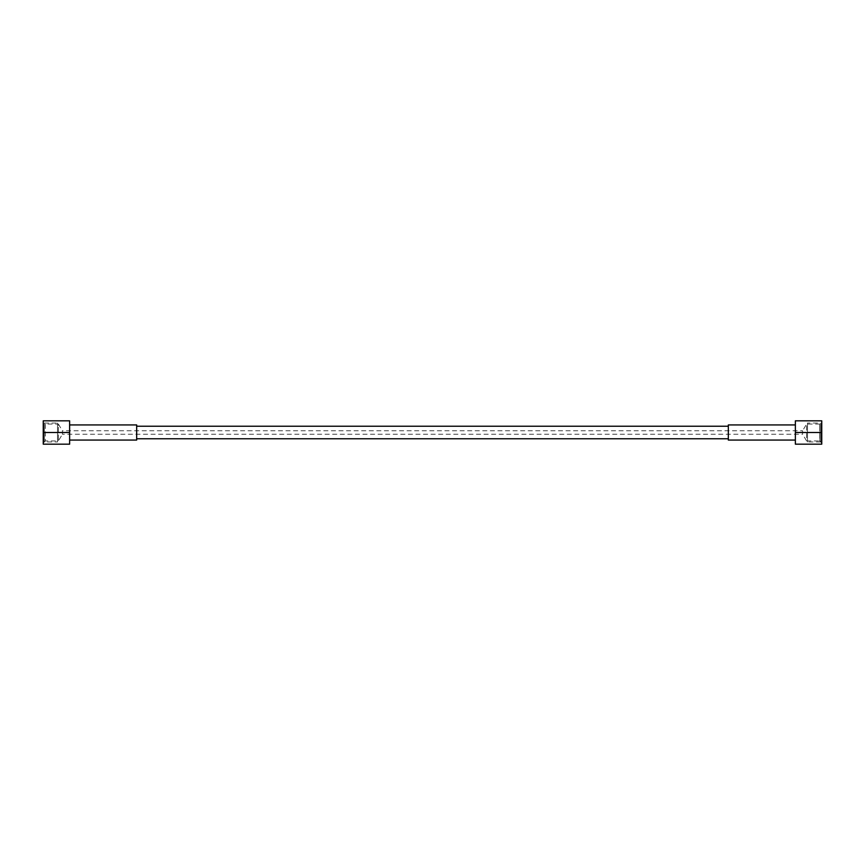 <?xml version="1.0" encoding="UTF-8"?>
<svg xmlns="http://www.w3.org/2000/svg" width="865" height="865" viewBox="0 0 865 865"><rect width="100%" height="100%" fill="white"/><g stroke="black" fill="none" stroke-linecap="round" stroke-linejoin="round"><path stroke-width="0.65" stroke-dasharray="4.33 3.24" d="M728.33 424.931L728.33 440.069M136.67 440.069L136.67 424.931M136.67 432.5L136.67 438.771L136.67 432.5M69.633 432.5L69.633 420.822L43.25 420.822L43.25 432.5L69.633 432.5L69.633 444.178L43.25 444.178L43.25 432.5M43.25 421.947L43.25 443.053L43.25 421.947L45.358 424.055L45.358 440.945L43.25 443.053M45.358 424.055L45.358 440.945L58.388 440.945L58.388 424.055L45.358 424.055M821.75 443.053L819.642 440.945L819.642 424.055L819.642 440.945L806.613 440.945L806.613 424.055L802.579 430.77L802.579 432.5L802.579 430.77L62.421 430.77L62.421 432.5L62.421 430.77L58.388 424.055L58.388 440.945L62.421 434.23L62.421 432.5L62.421 434.23L802.579 434.23L802.579 432.5L802.579 434.23L806.613 440.945L806.613 424.055L819.642 424.055L821.75 421.947L821.75 443.053L821.75 421.947M821.75 420.822L821.75 444.178L795.368 444.178L795.368 420.822L821.75 420.822M821.75 432.5L795.368 432.5M728.33 432.5L728.33 438.771L728.33 432.5M820.658 441.961L807.477 441.961L807.477 423.039L820.658 423.039L820.658 441.961L820.658 423.039M807.477 441.961L807.477 423.039M807.477 424.055L807.477 440.945L807.477 424.055M44.353 423.039L57.523 423.039L57.523 441.961L44.353 441.961L44.353 423.039L44.353 441.961M57.523 423.039L57.523 441.961M57.523 440.945L57.523 424.055L57.523 440.945"/><path stroke-width="1.3" d="M69.633 424.931L136.67 424.931L136.67 440.069L69.633 440.069M43.25 432.5L43.25 420.822L69.633 420.822L69.633 444.178L43.25 444.178L43.25 432.5L69.633 432.5M795.368 432.5L795.368 444.178L821.75 444.178L821.75 420.822L795.368 420.822L795.368 432.5L821.75 432.5M795.368 440.069L728.33 440.069L728.33 424.931L795.368 424.931M728.33 426.229L136.67 426.229M728.33 438.771L136.67 438.771"/></g></svg>
